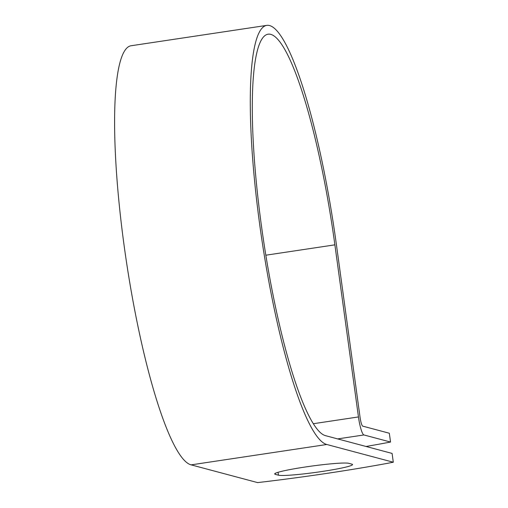 <?xml version="1.0" encoding="UTF-8"?>
<svg xmlns="http://www.w3.org/2000/svg" width="508" height="508" viewBox="0 0 508 508"><rect width="100%" height="100%" fill="white"/><g stroke="black" fill="none" stroke-linecap="round" stroke-linejoin="round"><path stroke-width="0.76" d="M322.015 471.494A37.7 2.769 172.2 0 0 352.539 464.56A37.7 2.769 172.2 0 0 351.911 464.16L348.748 463.315A37.7 2.769 172.2 0 0 308.413 466.541A37.7 2.769 172.2 0 0 274.676 473.945A37.7 2.769 172.2 0 0 275.304 474.345L278.467 475.19A37.7 2.769 172.2 0 0 322.015 471.494M366.046 446.475A162.496 11.944 172.2 0 0 390.531 442.043L363.957 434.956A17.38 2.997 -98.5 0 1 358.457 416.941L334.88 244.843A203.073 35.001 81.5 0 0 267.964 34.214A203.073 35.001 81.5 0 0 262.401 232.734A203.073 35.001 81.5 0 0 325.603 435.686L392.093 453.422L393.3 462.229A162.496 11.944 -7.8 0 1 257.62 482.6L191.129 464.864A211.988 36.538 81.5 0 1 125.152 253.003A211.988 36.538 81.5 0 1 130.962 45.771L266.637 25.4A211.988 36.538 81.5 0 0 260.833 232.632A211.988 36.538 81.5 0 0 326.809 444.494L393.3 462.229M390.531 442.043L389.325 433.235L362.75 426.149A8.471 1.46 -98.5 0 1 360.07 417.373L336.493 245.275A211.988 36.538 81.5 0 0 266.637 25.4M363.957 434.956L337.661 438.906M326.809 444.494L191.129 464.864M334.88 244.843L265.849 255.206M358.457 416.941L313.43 423.704M275.171 473.399L275.304 474.345M278.066 472.294L278.467 475.19"/></g></svg>
